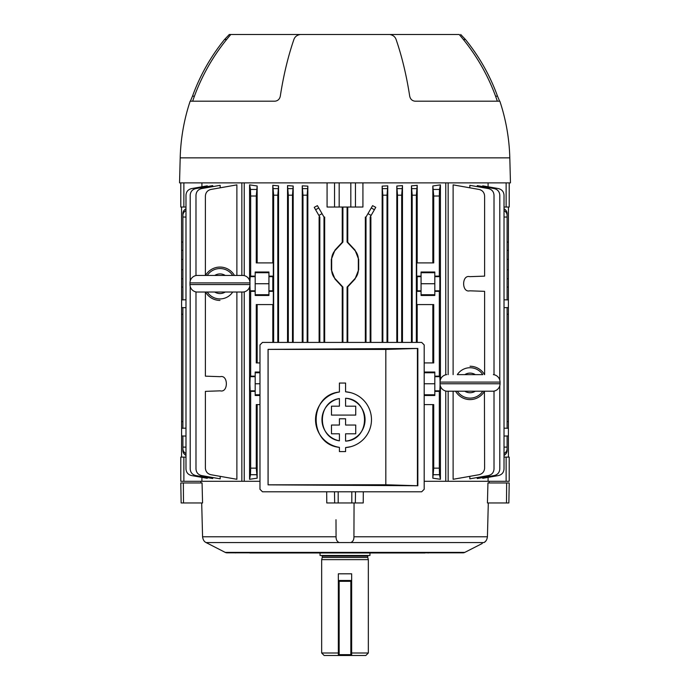 <?xml version="1.0" encoding="UTF-8"?>
<svg xmlns="http://www.w3.org/2000/svg" width="690" height="690" viewBox="0 0 690 690"><rect width="100%" height="100%" fill="white"/><g stroke="black" fill="none" stroke-linecap="round" stroke-linejoin="round"><path stroke-width="1.03" d="M369.961 555.476L320.039 555.476L320.039 552.975L308.189 552.975L381.812 552.975L369.961 552.975L369.961 555.476M321.575 555.476L322.247 556.14L367.753 556.14L367.753 557.46L322.247 557.46L321.661 559.642L321.661 652.999L338.333 652.999M367.753 557.46L368.339 559.642L321.661 559.642M338.333 655.5L338.333 573.813L351.667 573.813L351.667 654.663L350.839 654.663L350.839 581.316L339.161 581.316L339.161 654.663L350.839 654.663L350.839 655.5L339.161 655.5L350.839 655.5A0.837 0.837 0 0 0 351.667 654.663L351.667 655.5L324.162 655.5L321.661 652.999M351.667 652.999L368.339 652.999L368.339 559.642M368.339 652.999L365.838 655.5L351.667 655.5M339.161 580.48L350.839 580.48L339.161 580.48A0.837 0.837 0 0 0 338.333 581.316A0.837 0.837 0 0 1 339.161 580.48L339.161 581.316L338.333 581.316M351.667 581.316A0.837 0.837 0 0 0 350.839 580.48L350.839 581.316L351.667 581.316M338.333 654.663A0.837 0.837 0 0 0 339.161 655.5A0.837 0.837 0 0 1 338.333 654.663L339.161 654.663L339.161 655.5M335.995 519.717L336.065 536.786C336.013 539.752 337.074 541.676 339.238 542.556L206.051 542.556C204.154 541.676 202.998 539.761 202.575 536.786C202.998 539.752 204.154 541.676 206.051 542.556L225.199 552.38A4.166 4.166 0 0 0 227.096 552.828L462.904 552.828A4.166 4.166 0 0 0 464.801 552.38L482.276 543.47M488.304 502.958L487.425 536.786C487.002 539.752 485.846 541.676 483.949 542.556L485.096 541.762M339.238 542.556L350.762 542.556C352.926 541.676 353.987 539.761 353.936 536.786L354.056 502.958M489.115 482.957L489.158 481.284M200.885 482.957L200.842 481.284M202.567 502.958L202.058 482.957L180.789 482.957L181.142 502.958L202.567 502.958M336.065 536.786L202.575 536.786L201.696 502.958M326.68 491.789L326.775 502.958L363.225 502.958L363.32 491.789M487.942 482.957L487.433 502.958L508.858 502.958L509.211 482.957L487.942 482.957M485.13 541.736L486.252 540.468M454.926 552.793L356.368 552.793M363.587 552.897L367.572 552.975M367.201 552.828A2.501 2.484 -90 0 1 366.373 552.975L326.646 552.975M322.428 552.975L322.92 552.975M333.632 552.793L326.413 552.897M323.627 552.975L235.074 552.793M288.334 552.975L249.832 552.975M275.845 552.975L308.189 552.975M381.812 552.975L424.98 552.975M236.032 552.828L235.368 552.897M508.858 502.958L509.211 482.957M497.343 101.189C488.934 76.495 476.221 54.269 459.195 34.5L388.686 34.5M190.388 101.189L192.484 96.186A195.417 194.675 90 0 1 224.543 39.502L229.287 34.5L230.805 34.5C213.779 54.269 201.066 76.495 192.657 101.189M229.287 34.5L301.314 34.5M509.807 157.863A195.417 195.417 0 0 0 499.845 101.189L414.94 101.189C412.111 100.818 410.369 99.153 409.705 96.186A195.417 82.584 -90 0 0 396.103 39.502C395.129 36.742 393.007 35.069 389.738 34.5L300.262 34.5C296.993 35.069 294.88 36.734 293.897 39.502A195.417 82.584 -90 0 0 280.295 96.186C279.64 99.153 277.897 100.818 275.06 101.189L190.155 101.189A195.417 195.417 0 0 0 180.194 157.863L179.538 182.876L510.462 182.876L509.807 157.863L180.194 157.863M495.575 96.186L497.516 96.186L499.612 101.189M497.516 96.186A195.417 194.675 90 0 0 465.457 39.502L463.378 39.502M460.713 34.5L465.457 39.502M234.445 275.448A16.672 16.672 0 0 0 205.517 275.448M243.32 275.448A7.504 7.504 0 0 1 249.987 282.9L189.974 282.9A7.504 7.504 0 0 1 196.641 275.448L243.32 275.448M189.974 282.9L189.974 284.565L249.987 284.565L249.987 282.9M189.974 284.565A7.504 7.504 0 0 0 196.641 292.025L243.32 292.025A7.504 7.504 0 0 0 249.987 284.565M205.517 292.025A16.672 16.672 0 0 0 219.981 300.409M484.509 374.636A16.672 16.672 0 0 0 470.045 366.252M455.581 391.213A16.672 16.672 0 0 0 484.509 391.213M457.418 374.636L482.681 374.636M493.385 374.636A7.504 7.504 0 0 1 500.06 382.096L440.039 382.096A7.504 7.504 0 0 1 446.706 374.636M440.039 382.096L440.039 383.761L500.06 383.761L500.06 382.096M440.039 383.761A7.504 7.504 0 0 0 446.706 391.213L493.385 391.213A7.504 7.504 0 0 0 500.06 383.761M339.411 440.832C316.745 437.779 316.71 401.606 339.411 398.544A21.537 21.537 0 0 0 339.411 440.832L339.411 433.803L331.476 433.803L331.476 425.04L339.411 425.04L339.411 418.778L345.587 418.778L345.587 425.04L355.73 425.04L355.73 433.803L345.587 433.803L345.587 441.126A21.537 21.537 0 0 0 345.587 398.251L345.587 406.186L355.73 406.186L355.73 415.087L331.476 415.087L331.476 406.186L339.411 406.186L339.411 398.544M385.822 484.768L385.822 349.442L268.108 349.399L268.108 484.803L385.822 484.768L417.838 485.751L417.838 348.45L268.065 349.356L268.065 484.854L417.838 485.751M339.411 447.353C308.447 444.558 308.361 394.861 339.411 392.015A27.971 27.971 0 0 0 339.411 447.353L339.411 451.588L345.587 451.588L345.587 447.577A27.971 27.971 0 0 0 371.479 419.684A27.971 27.971 0 0 0 345.587 391.791L350.736 392.662M259.975 344.914L259.975 489.288L262.476 491.789L421.685 491.789L424.186 489.288L424.186 344.914L421.685 342.413L262.476 342.413L259.975 344.914M385.822 349.442L417.838 348.45M350.744 446.706L345.587 447.577M345.587 391.791L345.587 383.045L339.411 383.045L339.411 392.015M345.587 398.251C370.772 399.303 370.841 440.039 345.587 441.126M507.107 242.069L508.401 242.052L508.401 307.55L507.107 307.593M504.019 428.162L507.107 428.266L507.107 307.585L504.019 307.68M508.401 307.55L508.401 435.916L504.019 436.054M508.401 435.916L508.461 457.116M504.019 447.111L507.107 447.111L507.107 435.951L508.401 435.933M507.107 314.269L508.401 314.235M249.927 285.539L250.16 290.818L250.677 291.335L250.677 376.162L250.16 376.68L249.918 383.761L250.16 390.842L250.677 391.359L250.677 468.148L256.275 468.148L257.163 478.187L249.573 479.291L249.573 287.031M259.975 383.761L255.188 383.761L255.188 395.482L259.975 395.482M259.975 362.923L256.275 362.923L256.275 304.575L273.318 304.575L273.318 291.335L268.936 291.335L268.936 283.737L255.188 283.737L255.188 276.138L250.677 276.138L250.16 276.656L249.927 281.925M273.318 291.335L272.8 290.818L272.8 276.656L268.936 276.656L268.936 272.015L255.188 272.015L255.188 276.138M268.936 291.335L268.936 295.458L255.188 295.458L255.188 283.737M257.163 404.599L257.163 478.187M249.573 280.442L249.573 184.868L257.163 185.972L257.163 262.899M272.8 262.899L272.8 185.325L278.553 185.877L278.553 342.413M319.116 342.413L319.116 217.048L319.824 217.048L314.226 207.354L317.409 205.646L323.998 217.048L323.998 342.413M323.998 217.048L324.671 217.048L324.671 342.413M302.246 342.413L302.246 185.834L307.844 186.119L307.844 342.413M287.532 342.413L287.532 185.61L293.19 186.024L293.19 342.413M342.24 207.043L342.24 242.285L334.986 250.073L331.321 259.388L331.321 269.738L334.986 279.053L342.24 286.842L342.24 342.413M327.077 182.876L327.077 207.043L334.555 207.043L334.555 182.876M244.226 182.876L244.226 275.603M244.226 291.861L244.226 481.284L259.975 481.284M207.276 186.576L207.276 185.834L191.492 188.612C188.085 189.491 186.257 191.682 185.981 195.184L185.981 468.976C186.257 472.477 188.085 474.668 191.492 475.548L207.276 478.325L207.276 477.584M205.396 292.025L205.396 376.162L220.231 376.68C228.399 374.549 228.399 392.972 220.231 390.842L205.396 391.359L205.396 468.148C205.663 471.65 207.5 473.832 210.907 474.711L236.886 479.291L236.886 292.025M236.886 275.448L236.886 184.868L210.907 189.448C207.5 190.328 205.663 192.51 205.396 196.012L205.396 275.448M195.986 291.922L195.986 468.976C196.253 472.477 198.09 474.668 201.497 475.548L220.17 478.834L220.17 476.341M220.17 187.818L220.17 185.325L201.497 188.612C198.09 189.491 196.253 191.682 195.986 195.184L195.986 275.552M201.911 186.774L201.911 182.876M201.911 477.385L201.911 481.284L241.854 481.284L241.854 292.025M190.207 286.419L190.207 468.976C190.475 472.477 192.312 474.668 195.719 475.548L212.744 478.55L212.744 477.532M212.744 186.628L212.744 185.61L195.719 188.612C192.312 189.491 190.475 191.682 190.207 195.184L190.207 281.054M482.724 186.576L482.724 185.834L498.508 188.612C501.915 189.491 503.743 191.682 504.019 195.184L504.019 468.976C503.743 472.477 501.915 474.668 498.508 475.548L482.724 478.325L482.724 477.584M488.089 182.876L488.089 186.774M448.146 391.213L448.146 481.284L488.089 481.284L488.089 477.385M484.604 374.636L484.604 291.335L469.769 290.818C461.601 292.948 461.601 274.525 469.769 276.656L484.604 276.138L484.604 196.012C484.337 192.51 482.5 190.328 479.093 189.448L453.114 184.868L453.114 374.636M453.114 391.213L453.114 479.291L479.093 474.711C482.5 473.832 484.337 471.65 484.604 468.148L484.432 391.351M469.83 187.818L469.83 185.325L488.503 188.612C491.91 189.491 493.747 191.682 494.014 195.184L494.014 374.739M494.014 391.118L494.014 468.976C493.747 472.477 491.91 474.668 488.503 475.548L469.83 478.834L469.83 476.341M499.793 385.727L499.793 468.976C499.526 472.477 497.688 474.668 494.282 475.548L477.256 478.55L477.256 477.532M477.256 186.628L477.256 185.61L494.282 188.612C497.688 189.491 499.526 191.682 499.793 195.184L499.793 380.13M424.186 481.284L445.775 481.284L445.775 391.049M445.775 374.799L445.775 182.876M355.445 182.876L355.445 207.043L362.923 207.043L362.923 182.876M347.76 342.413L347.76 286.842L355.014 279.053L358.679 269.738L358.679 259.388L355.014 250.073L347.76 242.285L347.76 207.043M397.518 342.413L397.518 195.184L396.81 186.024L396.81 342.413M396.81 186.024L402.468 185.61L401.684 195.184L397.518 195.184M402.468 342.413L402.468 185.61M382.846 342.413L382.846 195.184L382.156 186.119L382.156 342.413M382.156 186.119L387.754 185.834L387.012 195.184L382.846 195.184M387.754 342.413L387.754 185.834M432.837 185.972L440.427 184.868L439.521 189.448L439.323 196.012L433.725 196.012L432.837 185.972L432.837 262.899M440.427 184.868L440.427 379.724M440.427 386.133L440.427 479.291L432.837 478.187L433.725 468.148L439.323 468.148L439.521 474.711L440.427 479.291M432.837 404.599L432.837 478.187M411.447 185.877L417.2 185.325L416.355 195.184L412.189 195.184L411.447 185.877L411.447 342.413M417.2 262.899L417.2 185.325M370.884 342.413L370.884 217.048L370.176 217.048L370.176 342.413M366.002 342.413L366.002 217.048L365.329 217.048L365.329 342.413M366.002 217.048L372.591 205.646L375.774 207.354L370.176 217.048M259.975 404.599L256.275 404.599L256.275 468.148M255.188 391.359L250.677 391.359M257.163 185.972L256.275 196.012L250.677 196.012L250.677 276.138M250.677 196.012L250.479 189.448L249.573 184.868M249.573 479.291L250.479 474.711L250.677 468.148M424.186 404.599L433.725 404.599L433.725 468.148M424.186 372.039L434.812 372.039L434.812 391.359L439.323 391.359L439.323 468.148M434.812 391.359L434.812 395.482L424.186 395.482M439.323 196.012L439.323 276.138L439.841 276.656L439.841 290.818L439.323 291.335L439.323 376.162L439.841 376.68L440.065 381.441M440.082 384.537L439.841 390.842L439.323 391.359M347.76 286.842L347.087 287.066L347.087 342.413M342.913 342.413L342.913 287.066L342.24 286.842M182.893 287.049L181.599 287.066L181.539 207.043M185.981 299.779L181.599 299.917L181.599 287.066M182.893 421.581L181.599 421.616L181.599 314.235L182.893 314.269M181.539 457.116L181.599 435.933L185.981 436.071M185.981 428.145L182.893 428.248L182.893 307.593L185.981 307.706M181.599 435.933L182.893 435.968L182.893 447.111L185.981 447.111M185.981 455.4A6.667 5.779 180 0 1 182.893 450.527L182.893 447.111M185.981 210.562A6.667 5.779 180 0 0 182.893 215.435L182.893 217.048L185.981 217.048M182.893 217.048L182.893 299.883L181.599 299.926L181.599 307.55L182.893 307.593M182.893 215.435L182.893 213.633A6.667 5.779 -0 0 1 185.981 208.76M181.599 242.052L182.893 242.069M508.461 207.043L508.401 242.052M508.401 421.616L507.107 421.581M508.401 287.066L507.107 287.049M504.019 217.048L507.107 217.048L507.107 299.891L508.401 299.926L504.019 299.796M504.019 208.76A6.667 5.779 -0 0 1 507.107 213.633L507.107 215.435A6.667 5.779 180 0 0 504.019 210.562M507.107 217.048L507.107 215.435M507.107 447.111L507.107 450.527A6.667 5.779 180 0 1 504.019 455.4M347.087 207.043L347.087 242.052L347.76 242.285M342.24 242.285L342.913 242.052L342.913 207.069L347.087 207.069L342.913 207.043M319.824 217.048L319.824 342.413M278.553 185.877L277.811 195.184L277.811 342.413M434.812 376.162L439.323 376.162M424.186 362.923L433.725 362.923L433.725 304.575L416.682 304.575L416.682 291.335L421.064 291.335L421.064 295.458L434.812 295.458L434.812 291.335L439.323 291.335M433.725 196.012L433.725 262.899L416.682 262.899L416.682 276.138L421.064 276.138L421.064 272.015L434.812 272.015L434.812 276.138L439.323 276.138M421.064 291.335L421.064 276.138M434.812 291.335L434.812 276.138M255.188 291.335L250.677 291.335M259.975 372.039L255.188 372.039L255.188 376.162L250.677 376.162M256.275 196.012L256.275 262.899L273.318 262.899L273.318 276.138L268.936 276.138M432.837 304.575L432.837 362.923M417.2 342.413L417.2 304.575M416.355 195.184L416.355 342.413M416.682 291.335L417.2 290.818L421.064 290.818M416.682 276.138L417.2 276.656L417.2 290.818M272.8 342.413L272.8 304.575M257.163 304.575L257.163 362.923M277.811 195.184L273.645 195.184L273.645 342.413M273.645 195.184L272.8 185.325M273.318 276.138L272.8 276.656M412.189 195.184L412.189 342.413M504.019 453.597A6.667 5.779 0 0 0 507.107 448.724M182.893 448.724A6.667 5.779 0 0 0 185.981 453.597M506.124 481.284L506.124 457.116L509.211 457.116L509.211 481.284L488.089 481.284M506.124 457.116L504.019 457.116M509.211 481.284L509.211 457.116M201.911 481.284L180.789 481.284L180.789 457.116L183.876 457.116L183.876 481.284M185.981 457.116L183.876 457.116M421.064 272.731L434.812 272.731M421.064 283.737L434.812 283.737M421.064 294.734L434.812 294.734M424.186 372.755L434.812 372.755M424.186 383.761L434.812 383.761M424.186 394.766L434.812 394.766M268.936 294.734L255.188 294.734M268.936 272.731L255.188 272.731M268.936 283.737L268.936 276.656M259.975 372.755L255.188 372.755M259.975 394.766L255.188 394.766M255.188 376.162L255.188 383.761M509.211 207.043L509.211 182.876L509.211 207.043L504.019 207.043M185.981 207.043L180.789 207.043L180.789 182.876M355.445 207.043L334.555 207.043M508.401 428.292L507.107 428.248M181.599 314.235L181.599 307.55M181.599 435.916L181.599 421.616M181.599 428.292L182.893 428.248M342.913 242.052L335.237 250.306A13.334 13.334 0 0 0 331.666 259.388L331.666 269.738A13.334 13.334 0 0 0 335.237 278.82L342.913 287.066M347.087 287.066L354.764 278.82A13.334 13.334 0 0 0 358.334 269.738L358.334 259.388A13.334 13.334 0 0 0 354.764 250.306L347.087 242.052M241.854 182.876L241.854 275.448M244.226 481.284L241.854 481.284M448.146 481.284L445.775 481.284M448.146 182.876L448.146 374.636M307.154 342.413L307.154 195.184L302.988 195.184L302.246 185.834M307.844 186.119L307.154 195.184M302.988 342.413L302.988 195.184M288.317 342.413L288.317 195.184L287.532 185.61M292.482 342.413L292.482 195.184L288.317 195.184M293.19 186.024L292.482 195.184M387.012 342.413L387.012 195.184M401.684 342.413L401.684 195.184M225.199 552.38L464.801 552.38M483.949 542.556L350.762 542.556M353.936 536.786L487.425 536.786M261.984 552.975A2.501 1.466 -90 0 1 261.501 552.828M428.016 552.975A2.501 1.466 -90 0 0 428.499 552.828M334.667 502.958L334.495 491.789M338.195 502.958L338.195 491.789M355.333 502.958L355.505 491.789M351.805 502.958L351.805 491.789M183.497 502.958L183.359 482.957M506.503 502.958L506.641 482.957M226.622 39.502L224.543 39.502M192.484 96.186L194.425 96.186M232.711 275.448A15.197 15.197 0 0 0 207.25 275.448M225.251 275.448A9.824 9.824 0 0 0 214.719 275.448M207.25 292.025A15.197 15.197 0 0 0 232.711 292.025M214.719 292.025A9.824 9.824 0 0 0 225.251 292.025M482.784 374.636A15.197 15.197 0 0 0 457.315 374.636M475.315 374.636A9.824 9.824 0 0 0 464.784 374.636M457.315 391.213A15.197 15.197 0 0 0 482.784 391.213M464.784 391.213A9.824 9.824 0 0 0 475.315 391.213M417.424 485.337L417.424 348.864M255.188 390.842L250.16 390.842M272.8 290.818L268.936 290.818M255.188 290.818L250.16 290.818M371.108 215.435L367.977 213.633M322.023 213.633L318.892 215.435M255.188 276.656L250.16 276.656M255.188 376.68L250.16 376.68M434.812 290.818L439.841 290.818M434.812 276.656L439.841 276.656M417.2 276.656L421.064 276.656M434.812 390.842L439.841 390.842M434.812 376.68L439.841 376.68M506.124 207.043L506.124 182.876M183.876 182.876L183.876 207.043M350.831 207.043L350.831 182.876M339.17 182.876L339.17 207.043M507.107 250.289L508.401 250.306M507.107 278.838L508.401 278.82M507.107 259.388L508.401 259.388M507.107 269.738L508.401 269.738M182.893 278.838L181.599 278.82M182.893 250.289L181.599 250.306M182.893 259.388L181.599 259.388M182.893 269.738L181.599 269.738M315.615 209.751L318.737 207.94M273.456 188.612L278.01 188.612M411.99 188.612L416.544 188.612M371.263 207.94L374.385 209.751M250.479 189.448L256.473 189.448M433.527 189.448L439.521 189.448M439.521 474.711L433.527 474.711M256.473 474.711L250.479 474.711M288.127 188.612L292.681 188.612M302.798 188.612L307.352 188.612M397.319 188.612L401.873 188.612M382.648 188.612L387.202 188.612M322.247 556.14L322.247 557.46M367.753 556.14L368.426 555.476"/></g></svg>
